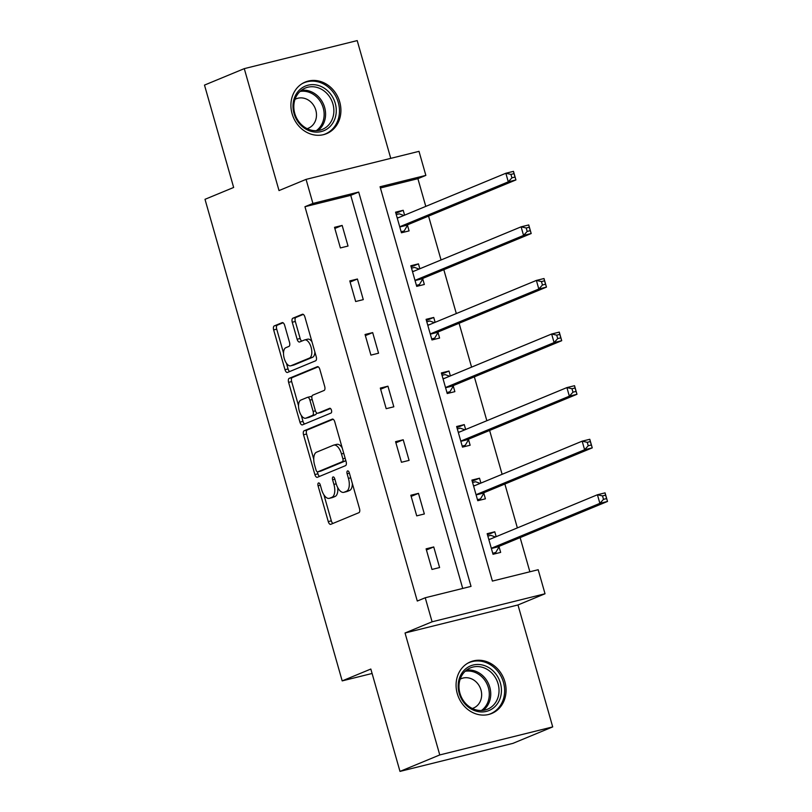 <?xml version="1.0" encoding="UTF-8"?>
<svg xmlns="http://www.w3.org/2000/svg" width="812" height="812" viewBox="0 0 812 812"><rect width="100%" height="100%" fill="white"/><g stroke="black" fill="none" stroke-linecap="round" stroke-linejoin="round"><path stroke-width="1.22" d="M318.487 482.967A2.456 1.177 -103.9 0 0 318.06 485.779L328.271 521.598A3.512 1.675 -103.9 0 0 330.677 524.359A3.512 1.675 -103.9 0 0 330.788 524.329L358.904 512.687A3.512 1.675 -103.9 0 0 359.513 508.667L349.302 472.848A2.456 1.177 -103.9 0 0 347.617 470.909A2.456 1.177 -103.9 0 0 347.536 470.94A2.456 1.177 -103.9 0 0 347.12 473.751L348.439 478.39A11.236 5.359 -103.9 0 1 346.511 491.24L344.176 492.214A11.236 5.359 -103.9 0 1 343.811 492.336A11.236 5.359 -103.9 0 1 336.097 483.495L334.777 478.857A2.456 1.177 -103.9 0 0 333.093 476.928A2.456 1.177 -103.9 0 0 333.011 476.948A2.456 1.177 -103.9 0 0 332.595 479.76L333.915 484.399A11.236 5.359 -103.9 0 1 331.986 497.259L329.642 498.223A11.236 5.359 -103.9 0 1 329.276 498.345A11.236 5.359 -103.9 0 1 321.572 489.504L320.253 484.876A2.456 1.177 -103.9 0 0 318.568 482.937A2.456 1.177 -103.9 0 0 318.487 482.967M292.107 113.771A27.912 24.472 67.5 0 0 326.586 133.655A27.912 24.472 67.5 0 0 339.72 101.947A27.912 24.472 67.5 0 0 305.231 82.063A27.912 24.472 67.5 0 0 292.107 113.771M457.268 693.58A27.912 24.472 67.5 0 0 491.747 713.464A27.912 24.472 67.5 0 0 504.881 681.765A27.912 24.472 67.5 0 0 470.402 661.881A27.912 24.472 67.5 0 0 457.268 693.58M284.677 325.368A3.512 1.675 -103.9 0 0 282.272 322.608A3.512 1.675 -103.9 0 0 282.16 322.638L274.273 325.906A3.512 1.675 -103.9 0 0 273.664 329.926L285.002 369.704A3.512 1.675 -103.9 0 0 287.407 372.475A3.512 1.675 -103.9 0 0 287.529 372.434L315.645 360.792A3.512 1.675 -103.9 0 0 316.244 356.783L304.906 316.995A3.512 1.675 -103.9 0 0 302.5 314.234A3.512 1.675 -103.9 0 0 302.389 314.264L292.858 318.213A3.512 1.675 -103.9 0 0 292.259 322.232L297.111 339.254A3.512 1.675 -103.9 0 0 299.516 342.014A3.512 1.675 -103.9 0 0 299.628 341.984L304.358 340.025A9.399 4.486 -103.9 0 1 304.662 339.923A9.399 4.486 -103.9 0 1 311.189 347.637A9.399 4.486 -103.9 0 1 309.494 358.062L290.98 365.725A9.399 4.486 -103.9 0 1 290.676 365.826A9.399 4.486 -103.9 0 1 284.149 358.112A9.399 4.486 -103.9 0 1 285.844 347.688L288.93 346.409A3.512 1.675 -103.9 0 0 289.529 342.39L284.677 325.368M312.914 203.426L306.063 179.381L419.002 151.347L425.853 175.392L380.067 186.75L492.397 581.077L538.183 569.719L545.025 593.765L432.096 621.799L425.244 597.754L471.031 586.386L358.701 192.058L312.914 203.426L304.957 206.715L417.287 601.042L425.244 597.754M399.991 771.4L439.769 754.937L552.708 726.902L512.92 743.366L399.991 771.4L370.83 669.037L342.187 680.892L205 199.316L233.653 187.46L204.492 85.098L244.28 68.634L279.013 190.576L306.063 179.381M552.708 726.902L517.975 604.96L405.036 632.995L439.769 754.937M405.036 632.995L432.096 621.799M304.145 430.766A3.512 1.675 -103.9 0 0 303.536 434.785L314.873 474.563A3.512 1.675 -103.9 0 0 317.279 477.324A3.512 1.675 -103.9 0 0 317.39 477.294L345.506 465.652A3.512 1.675 -103.9 0 0 346.115 461.632L334.777 421.854A3.512 1.675 -103.9 0 0 332.372 419.083A3.512 1.675 -103.9 0 0 332.26 419.124L304.145 430.766L307.19 430.005A3.512 1.675 -103.9 0 0 306.591 434.024L313.736 459.125M299.932 422.138L288.605 382.35A3.512 1.675 -103.9 0 1 289.204 378.331L317.319 366.699A3.512 1.675 -103.9 0 1 317.441 366.659A3.512 1.675 -103.9 0 1 319.847 369.419L324.698 386.451A3.512 1.675 -103.9 0 1 324.089 390.47L312.691 395.19A3.512 1.675 -103.9 0 0 312.092 399.2L315.31 410.496A3.512 1.675 -103.9 0 0 317.715 413.257A3.512 1.675 -103.9 0 0 317.827 413.227L329.702 408.314A2.456 1.177 -103.9 0 1 329.784 408.284A2.456 1.177 -103.9 0 1 331.489 410.304A2.456 1.177 -103.9 0 1 331.042 413.034L302.46 424.859A3.512 1.675 -103.9 0 1 302.348 424.899A3.512 1.675 -103.9 0 1 299.932 422.138L302.988 421.377L301.293 415.419M390.755 158.35L357.209 40.6L244.28 68.634M342.187 680.892L372.089 673.473M462.718 588.446L350.743 195.347L304.957 206.715M439.607 567.547L433.74 546.943L426.107 548.841L431.974 569.445L439.607 567.547M424.341 513.966L418.474 493.361L410.842 495.249L416.718 515.864L424.341 513.966M409.086 460.384L403.209 439.769L395.576 441.667L401.453 462.272L409.086 460.384M393.82 406.802L387.943 386.187L380.32 388.085L386.187 408.69L393.82 406.802M378.554 353.21L372.678 332.605L365.055 334.493L370.922 355.108L378.554 353.21M363.289 299.628L357.422 279.013L349.789 280.911L355.656 301.526L363.289 299.628M348.023 246.046L342.156 225.431L334.524 227.33L340.39 247.934L348.023 246.046M529.871 571.78L520.137 537.615M517.366 527.891L504.871 484.033M502.11 474.309L489.616 430.441M486.845 420.728L474.35 376.859M471.579 367.146L459.084 323.277M456.314 313.554L443.819 269.685M441.048 259.972L428.553 216.104M425.782 206.39L417.896 178.681L380.412 187.988M496.173 536.671L494.782 531.789L487.159 533.687L493.026 554.291L500.659 552.393L499.075 546.841M480.907 483.079L479.516 478.207L471.894 480.095L477.76 500.71L485.393 498.812L483.81 493.249M465.652 429.497L464.261 424.615L456.628 426.513L462.495 447.118L470.128 445.23L468.544 439.668M450.386 375.915L448.995 371.033L441.363 372.931L447.229 393.536L454.862 391.648L453.279 386.086M435.12 322.334L433.73 317.451L426.097 319.339L431.974 339.954L439.596 338.056L438.013 332.494M419.855 268.742L418.464 263.859L410.831 265.757L416.708 286.372L424.331 284.474L422.747 278.912M404.589 215.16L403.199 210.278L395.566 212.176L401.443 232.78L409.075 230.892L407.492 225.33M417.896 178.681L425.853 175.392M517.975 604.96L545.025 593.765M350.743 195.347L358.701 192.058M494.782 531.789L487.474 534.814M433.74 546.943L426.432 549.968M418.474 493.361L411.166 496.386M479.516 478.207L472.208 481.232M403.209 439.769L395.901 442.794M464.261 424.615L456.953 427.64M387.943 386.187L380.635 389.212M448.995 371.033L441.687 374.058M372.678 332.605L365.37 335.63M433.73 317.451L426.422 320.476M357.422 279.013L350.114 282.038M418.464 263.859L411.156 266.884M342.156 225.431L334.848 228.456M403.199 210.278L395.891 213.302M329.276 498.345L332.331 497.594A11.236 5.359 -103.9 0 0 332.697 497.472L329.642 498.223M337.731 487.606A11.236 5.359 -103.9 0 1 335.041 496.497L332.697 497.472M343.811 492.336L346.856 491.575A11.236 5.359 -103.9 0 0 347.221 491.453L344.176 492.214M352.357 483.566A11.236 5.359 -103.9 0 1 349.566 490.489L347.221 491.453M323.917 494.843L331.326 520.837A3.512 1.675 -103.9 0 0 332.93 523.436M333.164 419.256L307.19 430.005M317.37 471.873L317.928 473.812A3.512 1.675 -103.9 0 0 319.532 476.4M316 469.955A2.456 1.177 -103.9 0 0 317.685 471.884A2.456 1.177 -103.9 0 0 317.766 471.863L342.451 461.642A2.456 1.177 -103.9 0 0 342.867 458.831L341.476 453.938A11.236 5.359 -103.9 0 0 333.773 445.098A11.236 5.359 -103.9 0 0 333.407 445.22L316.538 452.203A11.236 5.359 -103.9 0 0 314.609 465.063L316 469.955M320.659 471.143A2.456 1.177 -103.9 0 0 320.74 471.133A2.456 1.177 -103.9 0 0 320.821 471.102L317.766 471.863M345.821 460.607A2.456 1.177 -103.9 0 1 345.496 460.891L320.821 471.102M342.187 447.848A11.236 5.359 -103.9 0 0 336.818 444.347L333.773 445.098M298.522 405.695L291.66 381.589L288.605 382.35M318.233 366.821L292.259 377.58A3.512 1.675 -103.9 0 0 291.66 381.589M320.649 412.526A3.512 1.675 -103.9 0 0 320.77 412.506A3.512 1.675 -103.9 0 0 320.882 412.466L330.474 408.497M300.856 400.083A9.399 4.486 -103.9 0 0 299.161 410.507A9.399 4.486 -103.9 0 0 305.688 418.221A9.399 4.486 -103.9 0 0 305.992 418.119L312.518 415.419A3.512 1.675 -103.9 0 0 313.117 411.4L309.9 400.113A3.512 1.675 -103.9 0 0 307.494 397.342A3.512 1.675 -103.9 0 0 307.383 397.383L300.856 400.083M305.688 418.221L308.743 417.459A9.399 4.486 -103.9 0 0 309.047 417.368L305.992 418.119M316.436 412.689A3.512 1.675 -103.9 0 1 315.574 414.668L309.047 417.368M311.818 397.159A3.512 1.675 -103.9 0 0 310.549 396.591A3.512 1.675 -103.9 0 0 310.428 396.621L307.616 397.322M302.988 421.377A3.512 1.675 -103.9 0 0 304.601 423.976M290.676 365.826L293.731 365.065A9.399 4.486 -103.9 0 0 294.035 364.964L290.98 365.725M314.873 351.972A9.399 4.486 -103.9 0 1 312.549 357.31L294.035 364.964M311.96 341.75A9.399 4.486 -103.9 0 0 307.718 339.172L304.662 339.923M303.302 314.396L295.913 317.451A3.512 1.675 -103.9 0 0 295.314 321.471L300.156 338.502A3.512 1.675 -103.9 0 0 301.77 341.091M286.433 363.248L288.057 368.952A3.512 1.675 -103.9 0 0 289.671 371.551M283.073 322.77L277.318 325.145A3.512 1.675 -103.9 0 0 276.719 329.164L283.52 353.017M492.854 553.703L495.746 552.515L499.248 546.537A3.583 1.705 76.1 0 1 499.776 546.04L607.508 501.451L599.875 503.349L597.429 494.762L489.697 539.351A3.583 1.705 76.1 0 1 489.575 539.391A3.583 1.705 76.1 0 1 489.027 539.351L488.743 539.239M492.732 553.256L495.746 552.515M487.839 536.082L490.854 535.341L495.391 536.996M602.524 495.909L597.429 494.762L605.062 492.864L607.508 501.451L605.579 495.158L602.524 495.909L603.499 499.35L606.554 498.588M491.443 548.729L491.615 548.435A3.583 1.705 76.1 0 1 492.143 547.938L599.875 503.349L603.499 499.35M605.062 492.864L605.579 495.158M463.784 670.682A24.157 21.173 -112.5 0 1 494.346 672.184A24.157 21.173 -112.5 0 1 495.827 705.719A24.157 21.173 -112.5 0 1 465.266 704.227A24.157 21.173 -112.5 0 1 463.784 670.682M493.838 704.755A22.371 19.61 67.5 0 0 495.107 677.147A22.371 19.61 67.5 0 0 470.452 667.86A22.371 19.61 67.5 0 0 464.17 672.306A22.371 19.61 67.5 0 0 462.911 699.914A22.371 19.61 67.5 0 0 487.555 709.201A22.371 19.61 67.5 0 0 493.838 704.755M460.171 679.167A15.925 13.956 -112.5 0 1 461.297 678.629A15.925 13.956 -112.5 0 1 478.857 685.237A15.925 13.956 -112.5 0 1 477.953 704.887A15.925 13.956 -112.5 0 1 473.477 708.054A15.925 13.956 -112.5 0 1 472.3 708.47M488.438 714.53A27.73 24.309 67.5 0 0 490.407 713.829A27.73 24.309 67.5 0 0 498.192 708.318A27.73 24.309 67.5 0 0 499.766 674.082A27.73 24.309 67.5 0 0 469.194 662.572A27.73 24.309 67.5 0 0 467.306 663.465M335.244 103.276A24.157 21.173 -112.5 0 1 321.237 131.574A24.157 21.173 -112.5 0 1 294.035 113.497A24.157 21.173 -112.5 0 1 308.032 85.199A24.157 21.173 -112.5 0 1 335.244 103.276M294.766 113.447A22.371 19.61 67.5 0 0 322.394 129.382A22.371 19.61 67.5 0 0 332.92 103.977A22.371 19.61 67.5 0 0 305.292 88.051A22.371 19.61 67.5 0 0 294.766 113.447M295 99.348A15.925 13.956 -112.5 0 1 296.136 98.81A15.925 13.956 -112.5 0 1 315.807 110.148A15.925 13.956 -112.5 0 1 308.316 128.235A15.925 13.956 -112.5 0 1 307.139 128.661M323.277 134.711A27.73 24.309 67.5 0 0 325.247 134.01A27.73 24.309 67.5 0 0 338.289 102.515A27.73 24.309 67.5 0 0 304.033 82.763A27.73 24.309 67.5 0 0 302.145 83.656M477.598 500.121L480.481 498.923L483.982 492.955A3.583 1.705 76.1 0 1 484.51 492.458L592.242 447.869L584.61 449.757L582.163 441.17L474.431 485.769A3.583 1.705 76.1 0 1 474.309 485.809A3.583 1.705 76.1 0 1 473.761 485.769L473.477 485.657M477.466 499.674L480.481 498.923M472.574 482.501L475.588 481.749L480.125 483.404M587.259 442.327L582.163 441.17L589.796 439.282L592.242 447.869L590.314 441.566L587.259 442.327L588.233 445.758L591.288 445.006M476.177 495.147L476.35 494.843A3.583 1.705 76.1 0 1 476.877 494.356L584.61 449.757L588.233 445.758M589.796 439.282L590.314 441.566M462.332 446.539L465.215 445.341L468.717 439.373A3.583 1.705 76.1 0 1 469.245 438.876L576.977 394.287L569.354 396.175L566.908 387.588L459.166 432.177A3.583 1.705 76.1 0 1 459.054 432.217A3.583 1.705 76.1 0 1 458.506 432.177L458.212 432.075M462.201 446.092L465.215 445.341M457.308 428.919L460.323 428.168L464.86 429.822M571.993 388.745L566.908 387.588L574.531 385.7L576.977 394.287L575.048 387.984L571.993 388.745L572.978 392.176L576.023 391.414M460.911 441.566L461.084 441.261A3.583 1.705 76.1 0 1 461.612 440.764L569.354 396.175L572.978 392.176M574.531 385.7L575.048 387.984M447.067 392.947L449.949 391.76L453.451 385.781A3.583 1.705 76.1 0 1 453.979 385.294L561.721 340.695L554.088 342.593L551.642 334.006L443.9 378.595A3.583 1.705 76.1 0 1 443.788 378.636A3.583 1.705 76.1 0 1 443.24 378.595L442.946 378.483M446.935 392.5L449.949 391.76M442.043 375.327L445.057 374.586L449.604 376.24M556.727 335.153L551.642 334.006L559.275 332.108L561.721 340.695L559.783 334.402L556.727 335.153L557.712 338.594L560.767 337.833M445.646 387.974L445.829 387.679A3.583 1.705 76.1 0 1 446.346 387.182L554.088 342.593L557.712 338.594M559.275 332.108L559.783 334.402M431.801 339.365L434.684 338.168L438.196 332.199A3.583 1.705 76.1 0 1 438.713 331.702L546.456 287.113L538.823 289.011L536.377 280.424L428.634 325.013A3.583 1.705 76.1 0 1 428.523 325.054A3.583 1.705 76.1 0 1 427.975 325.013L427.68 324.901M431.679 338.919L434.684 338.168M426.787 321.745L429.792 320.994L434.339 322.648M541.472 281.571L536.377 280.424L544.01 278.526L546.456 287.113L544.517 280.81L541.472 281.571L542.446 285.002L545.502 284.251M430.38 334.392L430.563 334.097A3.583 1.705 76.1 0 1 431.081 333.6L538.823 289.011L542.446 285.002M544.01 278.526L544.517 280.81M416.536 285.783L419.418 284.586L422.93 278.617A3.583 1.705 76.1 0 1 423.448 278.12L531.19 233.531L523.557 235.419L521.111 226.832L413.369 271.431A3.583 1.705 76.1 0 1 413.257 271.462A3.583 1.705 76.1 0 1 412.709 271.421L412.415 271.32M416.414 285.337L419.418 284.586M411.522 268.163L414.526 267.412L419.073 269.066M526.206 227.989L521.111 226.832L528.744 224.944L531.19 233.531L529.251 227.228L526.206 227.989L527.181 231.42L530.236 230.659M415.125 280.81L415.297 280.505A3.583 1.705 76.1 0 1 415.825 280.018L523.557 235.419L527.181 231.42M528.744 224.944L529.251 227.228M401.27 232.191L404.163 231.004L407.665 225.025A3.583 1.705 76.1 0 1 408.182 224.538L515.924 179.939L508.292 181.837L505.846 173.25L398.113 217.839A3.583 1.705 76.1 0 1 397.992 217.88A3.583 1.705 76.1 0 1 397.444 217.839L397.149 217.738M401.148 231.755L404.163 231.004M396.256 214.571L399.271 213.83L403.808 215.484M510.941 174.397L505.846 173.25L513.478 171.352L515.924 179.939L513.996 173.646L510.941 174.397L511.915 177.838L514.97 177.077M399.859 227.218L400.032 226.924A3.583 1.705 76.1 0 1 400.56 226.426L508.292 181.837L511.915 177.838M513.478 171.352L513.996 173.646M320.344 485.211L318.06 485.779M349.404 473.183L347.12 473.751M334.879 479.192L332.595 479.76M335.041 496.497L331.986 497.259M336.198 483.83L333.915 484.399M349.566 490.489L346.511 491.24M350.723 477.821L348.439 478.39M331.326 520.837L328.271 521.598M317.928 473.812L314.873 474.563M306.591 434.024L303.536 434.785M345.496 460.891L342.451 461.642M345.151 458.262L342.867 458.831M343.76 453.38L341.476 453.938M292.259 377.58L289.204 378.331M320.882 412.466L317.827 413.227M315.574 414.668L312.518 415.419M315.411 410.831L313.117 411.4M312.184 399.545L309.9 400.113M312.549 357.31L309.494 358.062M300.156 338.502L297.111 339.254M295.314 321.471L292.259 322.232M295.913 317.451L292.858 318.213M288.057 368.952L285.002 369.704M276.719 329.164L273.664 329.926M277.318 325.145L274.273 325.906M499.248 546.537L491.615 548.435M499.776 546.04L492.143 547.938M490.702 538.935L489.027 539.351M466.535 670.133A22.371 19.61 -112.5 0 1 488.083 682.821A22.371 19.61 -112.5 0 1 485.546 708.186A22.371 19.61 -112.5 0 1 483.191 710.368M481.414 710.51A21.63 18.96 67.5 0 0 484.277 707.983A21.63 18.96 67.5 0 0 486.54 683.085A21.63 18.96 67.5 0 0 465.185 671.28M301.374 90.315A22.371 19.61 -112.5 0 1 324.627 107.407A22.371 19.61 -112.5 0 1 318.02 130.549M316.254 130.691A21.63 18.96 67.5 0 0 323.217 107.894A21.63 18.96 67.5 0 0 300.014 91.462M483.982 492.955L476.35 494.843M484.51 492.458L476.877 494.356M475.436 485.353L473.761 485.769M468.717 439.373L461.084 441.261M469.245 438.876L461.612 440.764M460.181 431.761L458.506 432.177M453.451 385.781L445.829 387.679M453.979 385.294L446.346 387.182M444.915 378.179L443.24 378.595M438.196 332.199L430.563 334.097M438.713 331.702L431.081 333.6M429.649 324.597L427.975 325.013M422.93 278.617L415.297 280.505M423.448 278.12L415.825 280.018M414.384 271.005L412.709 271.421M407.665 225.025L400.032 226.924M408.182 224.538L400.56 226.426M399.118 217.423L397.444 217.839M320.74 471.133L317.685 471.884M320.77 412.506L317.715 413.257M310.549 396.591L307.494 397.342M490.407 713.829L489.128 714.357M469.194 662.572L467.915 663.11M304.033 82.763L302.744 83.291M325.247 134.01L323.958 134.538"/></g></svg>

